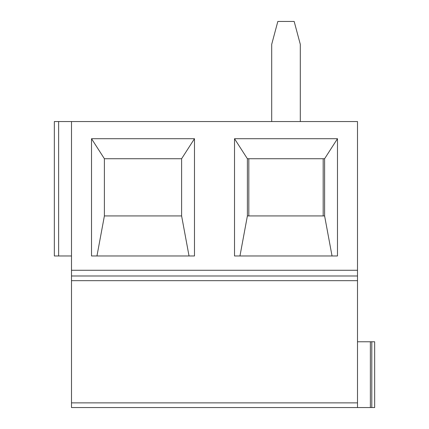 <?xml version="1.0" encoding="UTF-8"?>
<svg xmlns="http://www.w3.org/2000/svg" width="429" height="429" viewBox="0 0 429 429"><rect width="100%" height="100%" fill="white"/><g stroke="black" fill="none" stroke-linecap="round" stroke-linejoin="round"><path stroke-width="0.64" d="M370.372 407.55L371.798 407.55L371.798 341.768L370.372 341.768L370.372 407.55L370.372 341.768L357.502 341.768L371.798 341.768L371.798 407.55L374.662 407.55L374.662 341.768L371.798 341.768L374.662 341.768L374.662 407.55L357.502 407.55L370.372 407.55M54.338 255.968L54.338 121.552L54.338 255.968L71.498 255.968L58.628 255.968L58.628 121.552L58.628 255.968L54.338 255.968M71.498 121.552L54.338 121.552L71.498 121.552L71.498 270.27L357.502 270.27L357.502 121.552L71.498 121.552L357.502 121.552L357.502 270.27L71.498 270.27L71.498 121.552M194.482 255.968L91.522 255.968L91.522 138.712L194.482 138.712L194.482 255.968L194.482 138.712L181.612 158.73L181.612 215.932L104.392 215.932L96.959 255.968L104.392 215.932L181.612 215.932L189.039 255.968L181.612 215.932L181.612 158.73L194.482 138.712L91.522 138.712L104.392 158.73L181.612 158.73L104.392 158.73L91.522 138.712L91.522 255.968L194.482 255.968M337.478 138.712L337.478 255.968L234.518 255.968L234.518 138.712L337.478 138.712L234.518 138.712L247.388 158.73L247.388 215.932L324.608 215.932L324.608 158.73L247.388 158.73L324.608 158.73L337.478 138.712L324.608 158.73L324.608 215.932L247.388 215.932L247.388 158.73L234.518 138.712L234.518 255.968L337.478 255.968L337.478 138.712M71.498 275.992L71.498 270.27L71.498 275.992L357.502 275.992L357.502 270.27L357.502 275.992L71.498 275.992L71.498 280.668L71.498 275.992M71.498 407.55L71.498 280.668L71.498 402.874L357.502 402.874L357.502 280.668L71.498 280.668L357.502 280.668L357.502 402.874L71.498 402.874L71.498 407.55L357.502 407.55L71.498 407.55M104.392 215.932L104.392 158.73L104.392 215.932M248.82 158.73L248.82 215.932L248.82 158.73M271.702 44.332L277.831 21.45L271.702 44.332L271.702 121.552L271.702 44.332M323.182 215.932L323.182 158.73L323.182 215.932M300.3 121.552L300.3 44.332L294.171 21.45L277.831 21.45L294.171 21.45L300.3 44.332L300.3 121.552M357.502 407.55L357.502 402.874L357.502 407.55M357.502 275.992L357.502 280.668L357.502 275.992M239.961 255.968L247.388 215.932L239.961 255.968M332.041 255.968L324.608 215.932L332.041 255.968"/></g></svg>
